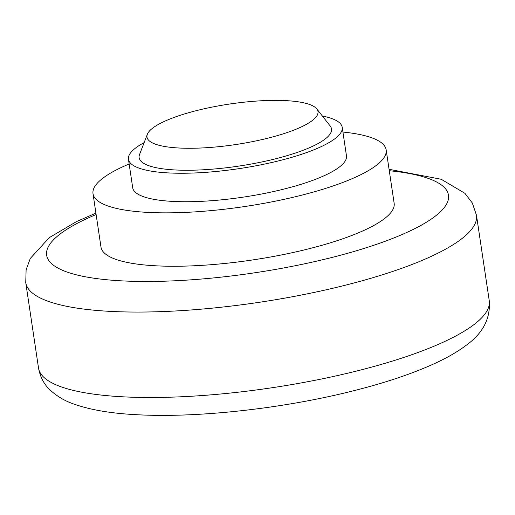 <?xml version="1.0" encoding="UTF-8"?>
<svg xmlns="http://www.w3.org/2000/svg" width="515" height="515" viewBox="0 0 515 515"><rect width="100%" height="100%" fill="white"/><g stroke="black" fill="none" stroke-linecap="round" stroke-linejoin="round"><path stroke-width="0.77" d="M129.156 163.995A148.204 35.117 -8.5 0 0 93.009 193.698A148.204 35.117 -8.5 0 0 297.226 196.299A148.204 35.117 -8.5 0 0 386.166 149.884A148.204 35.117 -8.5 0 0 342.913 132.052M386.166 149.884L394.149 203.29A148.204 35.117 171.5 0 1 305.208 249.704A148.204 35.117 171.5 0 1 100.992 247.097L93.009 193.698M147.348 134.286L139.546 154.519A97.258 23.046 -8.5 0 0 146.82 164.929A97.258 23.046 -8.5 0 0 262.534 161.813A97.258 23.046 -8.5 0 0 330.212 126.02L316.828 108.955A86.456 20.484 -8.5 0 0 311.169 105.105A86.456 20.484 -8.5 0 0 219.474 105.697A86.456 20.484 -8.5 0 0 147.348 134.286A86.456 20.484 -8.5 0 0 153.818 143.543A86.456 20.484 -8.5 0 0 256.676 140.769A86.456 20.484 -8.5 0 0 316.828 108.955M144.123 142.649A108.066 25.602 -8.5 0 0 128.447 159.283A108.066 25.602 -8.5 0 0 277.36 161.182A108.066 25.602 -8.5 0 0 342.211 127.34A108.066 25.602 -8.5 0 0 322.358 116.01M342.211 127.34L346.466 155.82A108.066 25.602 171.5 0 1 281.615 189.662A108.066 25.602 171.5 0 1 132.709 187.763L128.447 159.283M95.912 213.133L76.51 221.585L49.247 237.673L30.288 258.453L26.111 269.821L25.75 282.606A227.868 53.991 -8.5 0 0 43.756 299.582A227.868 53.991 -8.5 0 0 339.739 286.61A227.868 53.991 -8.5 0 0 476.478 215.244L489.25 300.689A227.868 53.991 -8.5 0 1 352.511 372.049A227.868 53.991 -8.5 0 1 56.521 385.027A227.868 53.991 -8.5 0 1 38.522 368.051C40.196 377.064 44.065 384.39 50.135 390.042C57.011 396.35 64.942 401.031 73.928 404.075C90.157 409.818 110.616 413.333 135.303 414.627C194.657 418.186 279.214 409.103 348.764 391.96C384.621 383.199 414.53 373.118 438.49 361.717C448.964 356.715 458.009 351.378 465.637 345.707C482.819 333.52 490.692 318.515 489.25 300.689M96.125 214.536A203.168 48.14 -8.5 0 0 62.682 270.356A203.168 48.14 -8.5 0 0 326.587 258.788A203.168 48.14 -8.5 0 0 389.282 170.722M25.75 282.606L38.522 368.051M389.07 169.319L441.226 179.278L464.923 193.318L472.339 203.019L476.478 215.244"/></g></svg>
